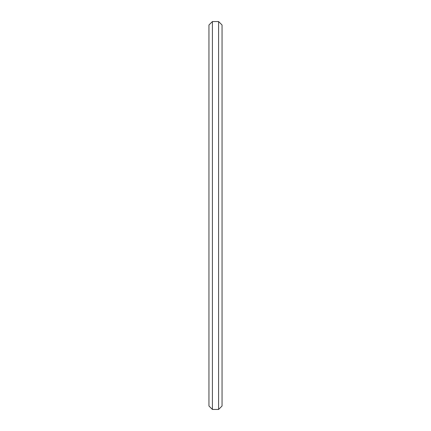 <?xml version="1.0" encoding="UTF-8"?>
<svg xmlns="http://www.w3.org/2000/svg" width="431" height="431" viewBox="0 0 431 431"><rect width="100%" height="100%" fill="white"/><g stroke="black" fill="none" stroke-linecap="round" stroke-linejoin="round"><path stroke-width="0.65" d="M212.397 409.45L208.949 406.002L208.949 24.998L212.397 21.55L212.397 409.45L218.603 409.45L218.603 21.55L222.051 24.998L222.051 406.002L218.603 409.45M212.397 21.55L218.603 21.55"/></g></svg>
